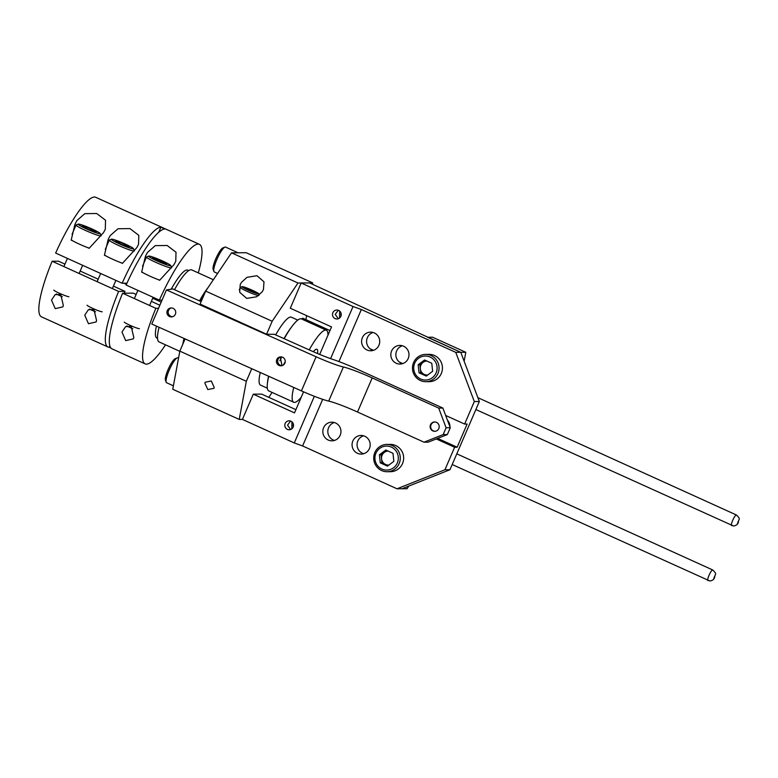 <?xml version="1.0" encoding="UTF-8"?>
<svg xmlns="http://www.w3.org/2000/svg" width="778" height="778" viewBox="0 0 778 778"><rect width="100%" height="100%" fill="white"/><g stroke="black" fill="none" stroke-linecap="round" stroke-linejoin="round"><path stroke-width="1.17" d="M317.521 353.523A18.643 3.812 114.4 0 0 316.597 349.215A18.643 3.812 114.4 0 0 313.339 351.734M184.046 338.44A39.532 8.081 114.4 0 0 182.84 344.158M159.072 327.285A39.532 8.081 114.4 0 0 159.072 341.912L179.806 351.316M208.027 287.627A39.532 8.081 114.4 0 0 199.508 300.882M213.367 279.73L191.748 269.917A39.532 8.081 114.4 0 0 174.496 289.708M327.966 335.182A39.532 8.081 114.4 0 0 326.39 330.242A39.532 8.081 114.4 0 0 309.216 349.896M326.39 330.242L301.456 318.931A39.532 8.081 114.4 0 0 284.213 338.722M293.753 387.454A39.532 8.081 114.4 0 0 293.724 402.245A39.532 8.081 114.4 0 0 301.242 397.247M282.015 365.621L280.274 357.228M268.78 376.299A39.532 8.081 114.4 0 0 268.789 390.926L293.724 402.245M316.938 349.273A18.643 3.812 114.4 0 0 313.31 351.714M303.08 318.358A5.874 1.196 114.4 0 0 302.953 318.241A5.874 1.196 114.4 0 0 302.846 318.212A5.874 1.196 114.4 0 0 301.767 319.068M204.886 383.165L207.804 389.564L213.911 388.329L214.193 387.386L211.276 380.987L205.168 382.231L204.886 383.165M262.215 291.76L263.47 289.465L263.985 281.821L256.973 275.704L246.986 277.338L241.472 282.346L240.217 284.631L239.692 292.285L246.704 298.402L256.691 296.768L262.215 291.76M312.717 282.9L297.993 283.007L231.504 252.831L246.227 252.733L312.717 282.9L312.464 284.252M231.504 252.831L205.684 291.098L272.174 321.265L297.993 283.007M272.174 321.265L266.591 334.229L200.111 304.062L205.684 291.098M266.591 334.229L274.391 334.336M185.096 338.916L179.835 351.131L246.325 381.298L251.751 368.694M179.835 351.131L172.755 389.263L239.235 419.43L246.325 381.298M239.235 419.43L242.415 419.41L294.279 442.945L314.361 396.303M272.106 392.433L268.789 397.354M306.639 315.635L305.89 319.632M363.696 453.72A9.326 9.083 89.6 0 1 363.569 435.797M357.452 453.302A9.326 9.083 -90.4 0 0 370.017 446.669A9.326 9.083 -90.4 0 0 361.06 435.456A9.326 9.083 -90.4 0 0 357.452 453.302M334.443 440.445A9.326 9.083 89.6 0 1 334.316 422.522M328.199 440.027A9.326 9.083 -90.4 0 0 340.764 433.395A9.326 9.083 -90.4 0 0 331.798 422.182A9.326 9.083 -90.4 0 0 328.199 440.027M402.469 363.676A9.326 9.083 89.6 0 1 402.343 345.763M396.226 363.258A9.326 9.083 -90.4 0 0 408.8 356.635A9.326 9.083 -90.4 0 0 399.834 345.413A9.326 9.083 -90.4 0 0 396.226 363.258M373.216 350.401A9.326 9.083 89.6 0 1 373.09 332.478M366.973 349.983A9.326 9.083 -90.4 0 0 379.538 343.361A9.326 9.083 -90.4 0 0 370.581 332.138A9.326 9.083 -90.4 0 0 366.973 349.983M287.403 429.378A4.473 4.357 -90.4 0 0 293.432 426.198A4.473 4.357 -90.4 0 0 289.134 420.81A4.473 4.357 -90.4 0 0 287.403 429.378M335.104 318.601A4.473 4.357 -90.4 0 0 341.143 315.421A4.473 4.357 -90.4 0 0 336.835 310.033A4.473 4.357 -90.4 0 0 335.104 318.601M293.335 423.991A4.473 4.357 -90.4 0 0 293.355 426.529M291.838 428.824L291.945 421.841M338.284 310.276L335.25 314.37L338.187 318.581M290.573 421.054L287.549 425.148L290.486 429.359M295.893 409.646L261.651 394.115L253.288 394.174L242.415 419.41M303.566 391.83L294.512 412.875L253.288 394.174M319.68 354.428L331.525 326.925L290.301 308.224L301.174 282.978L309.537 282.92L460.78 352.327L479.336 401.516L474.317 401.555L455.762 352.356L460.78 352.327L427.54 337.244L432.558 337.205L465.798 352.288L460.78 352.327M330.582 358.639L353.027 306.513L301.174 282.978M353.027 306.513L361.352 309.518L338.936 361.566M322.675 399.338L302.603 445.95L294.279 442.945M436.302 438.938L454.634 447.253L457.143 447.233L467.131 424.049L464.622 424.059L445.658 415.462M437.664 438.393L457.143 447.233M397.004 488.788L444.938 469.766L449.956 469.727L402.031 488.749L397.004 488.788L302.603 445.95M444.938 469.766L454.634 447.253M479.336 401.516L449.956 469.727M464.622 424.059L474.317 401.555M455.762 352.356L361.352 309.518M382.202 453.982A9.326 9.083 -90.4 0 0 381.346 456.987M420.976 363.939A9.326 9.083 -90.4 0 0 420.13 366.944M341.046 313.213A4.473 4.357 -90.4 0 0 341.065 315.751M339.548 318.046L339.646 311.064M438.821 428.532A4.658 4.542 89.6 0 1 434.698 431.304A4.658 4.542 89.6 0 1 430.506 424.759A4.658 4.542 89.6 0 1 434.63 421.977A4.658 4.542 89.6 0 1 438.821 428.532M172.638 316.704A4.473 4.405 81.1 0 1 171.267 307.952M175.361 314.234A4.473 4.405 81.1 0 1 167.834 315.148A4.473 4.405 81.1 0 1 170.625 308A4.473 4.405 81.1 0 1 175.361 314.234M282.142 365.621A4.473 4.405 81.1 0 1 280.77 356.869M284.865 363.151A4.473 4.405 81.1 0 1 277.338 364.065A4.473 4.405 81.1 0 1 280.138 356.927A4.473 4.405 81.1 0 1 284.865 363.151M201.162 301.621L172.765 288.93L166.453 289.922L151.768 324.027L301.426 390.887A27.969 2.577 23.3 0 0 328.695 401.108A27.969 2.577 -156.7 0 1 357.51 412.019L424 442.186L443.168 434.581L447.35 434.552L428.182 442.157L424 442.186M166.453 289.922L316.111 356.781A27.969 2.577 23.3 0 0 343.38 366.992A27.969 2.577 -156.7 0 1 372.195 377.914L438.685 408.08L442.867 408.051L356.431 368.83A27.969 2.577 23.3 0 0 333.285 359.562A27.969 2.577 -156.7 0 1 311.686 350.995L274.041 334.18M442.867 408.051L450.287 427.725L446.105 427.754L443.168 434.581M450.287 427.725L447.35 434.552M446.105 427.754L438.685 408.08M434.96 431.294A4.658 4.542 89.6 0 1 431.041 424.749A4.658 4.542 89.6 0 1 434.902 421.987M447.438 420.178A9.326 9.083 89.6 0 1 449.937 426.801M449.353 429.903A9.326 9.083 89.6 0 1 448.955 430.827M87.389 247.501L89.169 248.308L103.523 232.603L105.302 229.296L105.536 220.242L96.696 213.512L84.792 213.658L76.934 220.534L74.941 224.365L71.177 240.149L72.947 240.947M84.734 315.178L88.371 309.732L93.944 309.547L96.569 320.546L96.122 321.956L88.478 323.726L84.734 315.178M51.494 300.094L55.131 294.648L60.703 294.463L63.329 305.462L62.872 306.872L55.228 308.642L51.494 300.094M110.894 348.019L109.212 347.251A65.634 13.421 -65.6 0 1 107.938 346.988L41.448 316.821A65.634 13.421 -65.6 0 1 52.126 261.243L118.606 291.419L124.995 291.371A37.295 7.624 114.4 0 0 124.266 293.218M107.938 346.988A65.634 13.421 -65.6 0 1 118.606 291.419M121.971 332.07L125.608 326.624L131.181 326.449L133.806 337.438L133.349 338.848L125.705 340.628L121.971 332.07M158.547 308.292L155.843 308.312L122.603 293.228A65.634 13.421 114.4 0 0 111.925 348.807L145.165 363.89A65.634 13.421 114.4 0 0 146.439 364.143A65.634 13.421 114.4 0 0 165.519 344.839M155.843 308.312A65.634 13.421 114.4 0 0 145.165 363.89M126.96 283.202L122.136 283.231L55.646 253.064A65.634 13.421 -65.6 0 1 94.43 197.019A65.634 13.421 -65.6 0 1 95.694 197.281L199.411 244.341A65.634 13.421 114.4 0 0 198.147 244.088A65.634 13.421 114.4 0 0 159.364 300.123L162.067 300.104M159.364 300.123L126.124 285.04A65.634 13.421 114.4 0 1 164.897 229.004L160.91 227.195A65.634 13.421 -65.6 0 0 122.136 283.231M198.293 272.884A65.634 13.421 114.4 0 0 199.411 244.341M120.629 262.585L122.409 263.392L136.772 247.686L138.542 244.38L138.785 235.335L129.936 228.596L118.032 228.742L110.175 235.627L108.181 239.449L104.417 255.233L106.187 256.03M157.866 279.487L159.636 280.284L174 264.588L175.77 261.272L176.013 252.228L167.163 245.498L155.269 245.644L147.412 252.519L145.418 256.341L141.645 272.125L143.424 272.932M188.723 270.618L187.702 270.151A37.295 7.624 114.4 0 0 186.983 270.005A37.295 7.624 114.4 0 0 171.238 289.173M52.126 261.243L58.506 261.204L64.963 264.131M80.173 271.036L98.203 279.214M113.423 286.119L124.995 291.371M156.436 326.108A37.295 7.624 114.4 0 0 156.884 338.08L157.526 338.372M126.425 284.369L123.887 283.221M126.785 283.581L125.958 283.202M152.702 298.246L161.211 302.107M158.712 232.291L160.91 227.195M159.86 305.239L151.36 301.378M136.14 294.473L133.223 293.15L122.603 293.228M109.212 347.251L109.815 345.831M464.135 361.225L465.798 352.288M402.031 488.749L407.05 488.72L408.849 486.046M297.77 320.098L291.39 317.2A37.295 7.624 114.4 0 0 275.655 334.9M291.624 326.896A37.295 7.624 114.4 0 0 283.999 338.625M268.595 376.221A37.295 7.624 114.4 0 0 267.447 383.039M283.26 365.086A18.643 3.812 114.4 0 0 285.225 361.644M260.27 372.497A37.295 7.624 114.4 0 0 260.562 385.129L267.321 388.193M279.856 360.739A37.295 7.624 114.4 0 0 281.694 356.966M200.627 301.378A37.295 7.624 -65.6 0 1 203.058 297.206M249.223 288.91A9.103 0.836 23.3 0 0 242.143 286.674A9.103 0.836 23.3 0 0 251.644 291.74A9.103 0.836 23.3 0 0 258.782 293.841A9.103 0.836 23.3 0 0 249.223 288.91M242.143 286.674L240.392 287.364A10.445 0.963 23.3 0 0 240.314 287.422A10.445 0.963 23.3 0 0 251.294 293.18A10.445 0.963 23.3 0 0 258.422 295.669M252.276 291.672L252.714 290.671L246.607 288.161L246.276 288.92M252.714 290.671L256.546 292.829L254.26 292.489L244.321 287.821L246.607 288.161M170.392 265.765A12.01 1.109 23.3 0 0 170.713 265.541A12.01 1.109 23.3 0 0 160.754 260.163A12.01 1.109 23.3 0 0 148.987 256.05A12.01 1.109 23.3 0 0 148.744 256.088A12.01 1.109 23.3 0 0 157.613 261.204A12.01 1.109 23.3 0 0 170.392 265.765M148.744 256.088L146.604 256.925A13.654 1.255 23.3 0 0 146.507 257.012A13.654 1.255 23.3 0 0 157.253 263.003A13.654 1.255 23.3 0 0 171.209 267.933A13.654 1.255 23.3 0 0 171.578 267.807A13.654 1.255 23.3 0 0 171.568 267.681L170.713 265.541M141.674 271.882A13.654 1.255 23.3 0 0 159.753 280.187M160.968 262.147L161.503 260.893L166.842 263.742L165.033 263.752L152.527 258.082L154.345 258.063L154.005 258.86M161.503 260.893L154.345 258.063M126.824 325.943A6.127 0.564 23.3 0 0 132.824 328.676M124.285 322.092A8.354 0.768 23.3 0 0 131.21 325.836A8.354 0.768 23.3 0 0 139.398 328.695M133.164 248.872A12.01 1.109 23.3 0 0 133.476 248.649A12.01 1.109 23.3 0 0 123.527 243.271A12.01 1.109 23.3 0 0 111.75 239.157A12.01 1.109 23.3 0 0 111.517 239.186A12.01 1.109 23.3 0 0 120.376 244.311A12.01 1.109 23.3 0 0 133.164 248.872M111.517 239.186L109.377 240.032A13.654 1.255 23.3 0 0 109.27 240.12A13.654 1.255 23.3 0 0 120.026 246.111A13.654 1.255 23.3 0 0 133.981 251.031A13.654 1.255 23.3 0 0 134.351 250.915A13.654 1.255 23.3 0 0 134.341 250.788L133.476 248.649M104.447 254.98A13.654 1.255 23.3 0 0 122.525 263.285M123.731 245.255L124.276 244L129.615 246.84L127.796 246.859L120.639 244.029L115.3 241.18L117.118 241.17L116.768 241.968M124.276 244L117.118 241.17M89.587 309.041A6.127 0.564 23.3 0 0 95.587 311.784M87.048 305.2A8.354 0.768 23.3 0 0 93.973 308.934A8.354 0.768 23.3 0 0 102.161 311.803M99.915 233.789A12.01 1.109 23.3 0 0 100.236 233.565A12.01 1.109 23.3 0 0 90.277 228.187A12.01 1.109 23.3 0 0 78.51 224.074A12.01 1.109 23.3 0 0 78.277 224.103A12.01 1.109 23.3 0 0 87.136 229.228A12.01 1.109 23.3 0 0 99.915 233.789M78.277 224.103L76.127 224.949A13.654 1.255 23.3 0 0 76.03 225.027A13.654 1.255 23.3 0 0 86.776 231.017A13.654 1.255 23.3 0 0 100.732 235.948A13.654 1.255 23.3 0 0 101.101 235.831A13.654 1.255 23.3 0 0 101.091 235.695L100.236 233.565M71.206 239.896A13.654 1.255 23.3 0 0 89.275 248.201M90.491 230.162L91.026 228.917L96.375 231.756L94.556 231.776L87.399 228.946L82.06 226.097L83.868 226.087L83.528 226.884M91.026 228.917L83.868 226.087M56.347 293.958A6.127 0.564 23.3 0 0 62.347 296.7M53.808 290.116A8.354 0.768 23.3 0 0 60.733 293.851A8.354 0.768 23.3 0 0 68.921 296.719M173.397 385.82L166.57 382.718A13.654 2.791 -65.6 0 1 166.161 382.202A13.654 2.791 -65.6 0 1 169.662 369.142A13.654 2.791 -65.6 0 1 177.189 357.89A13.654 2.791 -65.6 0 1 177.578 357.812A13.654 2.791 -65.6 0 1 177.851 357.861L178.532 358.172M166.161 382.202L165.422 380.111A12.01 2.46 -65.6 0 1 168.505 368.616A12.01 2.46 -65.6 0 1 175.128 358.716L177.189 357.89M217.597 273.448L214.271 271.94A13.654 2.791 -65.6 0 1 213.872 271.425A13.654 2.791 -65.6 0 1 217.373 258.354A13.654 2.791 -65.6 0 1 224.9 247.112A13.654 2.791 -65.6 0 1 225.289 247.025A13.654 2.791 -65.6 0 1 225.552 247.083L238.126 252.792M213.872 271.425L213.133 269.334A12.01 2.46 -65.6 0 1 216.216 257.839A12.01 2.46 -65.6 0 1 222.839 247.939L224.9 247.112M381.969 462.842L380.257 462.852L379.411 454.799L381.113 454.79L381.969 462.842L385.577 464.476A7.012 6.837 -90.4 0 0 388.912 465.05M391.353 447.097A12.01 11.699 -90.4 0 0 375.92 453.224A12.01 11.699 -90.4 0 0 381.901 469.056A12.01 11.699 -90.4 0 0 397.334 462.939A12.01 11.699 -90.4 0 0 391.353 447.097M392.375 445.59A13.654 13.304 -90.4 0 0 373.975 455.295A13.654 13.304 -90.4 0 0 387.094 471.721A13.654 13.304 -90.4 0 0 392.375 445.59M387.094 471.721L390.468 471.701A13.654 13.304 -90.4 0 0 395.749 445.57A13.654 13.304 -90.4 0 0 390.284 444.403L386.899 444.423M388.057 451.065A7.012 6.837 -90.4 0 0 385.577 464.476L388.125 465.633M379.411 454.799L385.781 450.024L392.997 453.302L393.843 461.354L387.473 466.129L380.257 462.852M381.113 454.79L386.831 450.511M420.742 372.798L419.041 372.808L418.185 364.765L419.896 364.746L420.742 372.798L424.35 374.442A7.012 6.837 -90.4 0 0 427.686 375.015M430.137 357.053A12.01 11.699 -90.4 0 0 414.703 363.18A12.01 11.699 -90.4 0 0 420.674 379.022A12.01 11.699 -90.4 0 0 436.108 372.895A12.01 11.699 -90.4 0 0 430.137 357.053M431.148 355.556A13.654 13.304 -90.4 0 0 412.748 365.261A13.654 13.304 -90.4 0 0 425.867 381.687A13.654 13.304 -90.4 0 0 431.148 355.556M425.867 381.687L429.252 381.658A13.654 13.304 -90.4 0 0 434.532 355.527A13.654 13.304 -90.4 0 0 429.057 354.36L425.683 354.389M426.83 361.021A7.012 6.837 -90.4 0 0 424.35 374.442L426.908 375.599M418.185 364.765L424.555 359.99L431.78 363.258L432.626 371.31L426.256 376.085L419.041 372.808M419.896 364.746L425.615 360.467M343.38 366.992L328.695 401.108M316.111 356.781L301.426 390.887M372.195 377.914L357.51 412.019M731.728 525.617A5.816 1.186 -65.6 0 1 731.612 525.588A5.816 1.186 -65.6 0 1 732.827 520.054A5.816 1.186 -65.6 0 1 736.309 514.978A5.816 1.186 -65.6 0 1 736.426 514.997A5.816 1.186 -65.6 0 1 736.523 515.075M738.536 520.881L737.476 523.331L738.536 520.881M708.048 580.592A5.816 1.186 -65.6 0 1 707.941 580.573A5.816 1.186 -65.6 0 1 709.147 575.03A5.816 1.186 -65.6 0 1 712.629 569.953A5.816 1.186 -65.6 0 1 712.745 569.973A5.816 1.186 -65.6 0 1 712.842 570.06M714.856 575.856L713.805 578.307L714.856 575.856M475.883 409.549L733.518 525.996C736.183 525.617 737.787 524.372 738.341 522.262C738.74 518.323 741.123 519.733 736.426 514.997L477.887 397.675M402.761 363.589L399.279 362.003M373.508 350.314L370.017 348.729M329.96 330.553L302.788 318.221M452.203 464.524L709.847 580.981C712.502 580.602 714.107 579.357 714.661 577.237C715.07 573.308 717.452 574.709 712.745 569.973L456.803 453.837M239.245 289.912L240.314 287.422M258.782 293.841L259.259 295.018M142.53 266.251L146.507 257.012M149.59 305.472L153.12 297.293M134.37 298.567L137.901 290.389M105.293 249.359L109.27 240.12M112.363 288.58L115.883 280.391M97.143 281.675L100.663 273.486M72.053 234.275L76.03 225.027M79.113 273.496L82.643 265.308M63.903 266.591L67.423 258.403"/></g></svg>
